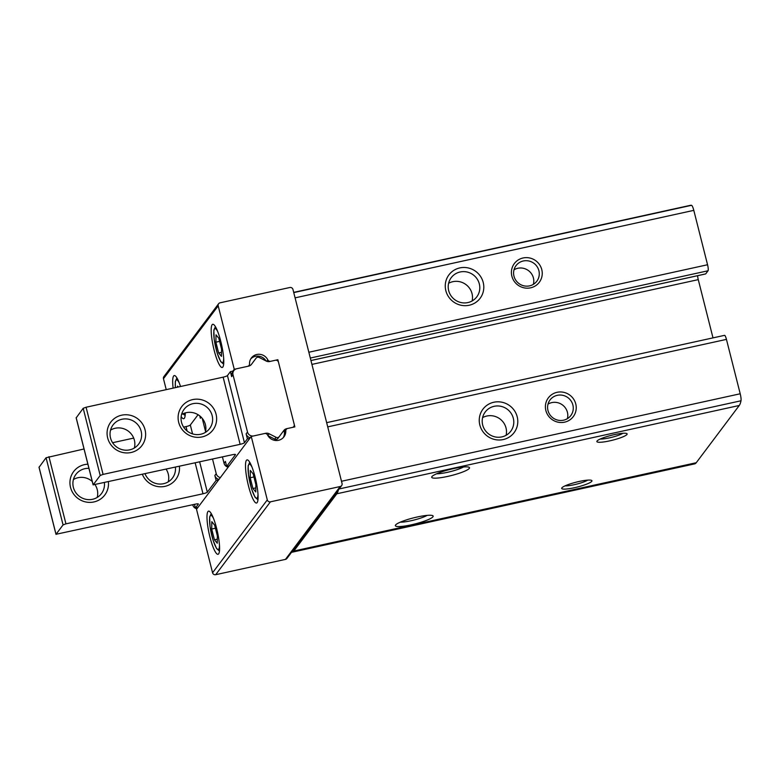 <?xml version="1.0" encoding="UTF-8"?>
<svg xmlns="http://www.w3.org/2000/svg" width="780" height="780" viewBox="0 0 780 780"><rect width="100%" height="100%" fill="white"/><g stroke="black" fill="none" stroke-linecap="round" stroke-linejoin="round"><path stroke-width="1.17" d="M291.584 552.24A58.49 11.251 -102.4 0 0 292.198 552.191A58.49 11.251 -102.4 0 0 293.816 551.031L336.823 493.779A58.49 11.251 -102.4 0 0 338.383 489.928M469.248 305.233A19.5 18.876 -143.1 0 1 445.985 280.79A19.5 18.876 -143.1 0 1 478.354 273.692A19.5 18.876 -143.1 0 1 469.248 305.233M530.605 287.83A15.6 15.103 -143.1 0 1 511.992 268.281A15.6 15.103 -143.1 0 1 537.888 262.597A15.6 15.103 -143.1 0 1 530.605 287.83M310.313 358.04L708.035 270.767A5.197 1.004 -102.4 0 0 707.558 264.752L693.8 210.356A6.503 1.248 -102.4 0 0 691.538 205.316A58.49 11.251 -102.4 0 0 690.524 205.306L293.699 292.373M564.593 422.165A15.6 15.103 -143.1 0 1 545.981 402.616A15.6 15.103 -143.1 0 1 571.876 396.932A15.6 15.103 -143.1 0 1 564.593 422.165M503.246 439.559A19.5 18.876 -143.1 0 1 479.973 415.126A19.5 18.876 -143.1 0 1 512.343 408.028A19.5 18.876 -143.1 0 1 503.246 439.559M292.198 552.191L694.629 463.885A58.49 11.251 -102.4 0 0 696.248 462.725L739.255 405.483A58.49 11.251 -102.4 0 0 741 400.774A6.503 1.248 -102.4 0 0 740.21 393.773L726.443 339.388A5.197 1.004 -102.4 0 0 724.552 335.341L326.664 422.653M609.648 440.875A15.6 2.496 -14.2 0 1 596.973 441.129A15.6 2.496 -14.2 0 1 611.383 435.328A15.6 2.496 -14.2 0 1 626.818 433.582A15.6 2.496 -14.2 0 1 609.648 440.875M574.47 487.715A15.6 2.496 -14.2 0 1 561.795 487.968A15.6 2.496 -14.2 0 1 576.206 482.167A15.6 2.496 -14.2 0 1 591.64 480.421A15.6 2.496 -14.2 0 1 574.47 487.715M447.681 476.414A19.5 3.13 -14.2 0 1 431.837 476.736A19.5 3.13 -14.2 0 1 449.845 469.482A19.5 3.13 -14.2 0 1 469.141 467.298A19.5 3.13 -14.2 0 1 447.681 476.414M411.323 524.813A19.5 3.13 -14.2 0 1 395.479 525.135A19.5 3.13 -14.2 0 1 413.488 517.881A19.5 3.13 -14.2 0 1 432.783 515.697A19.5 3.13 -14.2 0 1 411.323 524.813M708.035 270.767L705.695 273.897A2.603 0.497 -102.4 0 1 705.617 273.946A2.603 0.497 -102.4 0 1 705.529 273.926M697.593 275.701A5.197 1.004 -102.4 0 0 698.266 279.63L712.998 337.877M427.157 515.375A15.98 2.564 -14.2 0 1 411.002 520.748A15.98 2.564 -14.2 0 1 400.276 522.181M463.515 466.976A15.98 2.564 -14.2 0 1 447.359 472.339A15.98 2.564 -14.2 0 1 436.634 473.782M501.862 436.898A15.98 15.473 -143.1 0 1 484.906 429.975A15.98 15.473 -143.1 0 1 485.209 412.015A15.98 15.473 -143.1 0 1 507.283 409.237A15.98 15.473 -143.1 0 1 510.773 431.203A15.98 15.473 -143.1 0 1 501.862 436.898M482.596 417.631A15.98 15.473 -143.1 0 1 499.99 418.948A15.98 15.473 -143.1 0 1 506.103 435.289M467.873 302.572A15.98 15.473 -143.1 0 1 450.918 295.639A15.98 15.473 -143.1 0 1 451.22 277.68A15.98 15.473 -143.1 0 1 473.294 274.901A15.98 15.473 -143.1 0 1 476.775 296.878A15.98 15.473 -143.1 0 1 467.873 302.572M448.598 283.296A15.98 15.473 -143.1 0 1 466.001 284.612A15.98 15.473 -143.1 0 1 472.115 300.953M563.569 420.196A12.997 12.587 -143.1 0 1 550.036 399.955A12.997 12.587 -143.1 0 1 567.986 397.693A12.997 12.587 -143.1 0 1 563.569 420.196M547.999 404.128A12.997 12.587 -143.1 0 1 567.382 418.675M529.581 285.86A12.997 12.587 -143.1 0 1 516.038 265.619A12.997 12.587 -143.1 0 1 533.988 263.357A12.997 12.587 -143.1 0 1 529.581 285.86M514.01 269.792A12.997 12.587 -143.1 0 1 533.383 284.339M292.958 289.448L342.049 483.483A2.603 2.515 -143.1 0 1 340.187 486.525L270.416 501.833A2.603 2.515 -143.1 0 1 267.296 499.892L251.248 436.459L264.596 433.524A2.603 2.515 -143.1 0 1 267.53 434.957A9.75 9.438 -143.1 0 0 285.792 430.95A2.603 2.515 -143.1 0 1 287.732 428.444L294.85 426.884L277.856 359.716L270.738 361.286A2.603 2.515 -143.1 0 1 267.803 359.853A9.75 9.438 -143.1 0 0 249.532 363.86A2.603 2.515 -143.1 0 1 247.601 366.356L234.253 369.291L218.195 305.857A2.603 2.515 -143.1 0 1 220.057 302.815L289.828 287.508A2.603 2.515 -143.1 0 1 292.958 289.448M166.237 389.649L163.469 378.719A2.603 2.515 -143.1 0 1 163.888 376.613L218.614 303.742M341.64 485.599L286.913 558.46A2.603 2.515 -143.1 0 1 285.46 559.387L215.689 574.694A2.603 2.515 -143.1 0 1 212.57 572.754L196.521 509.32L251.248 436.459M257.137 502.603A22.093 4.251 77.6 0 1 256.523 503.042A22.093 4.251 77.6 0 1 247.64 482.372A22.093 4.251 77.6 0 1 247.055 459.878A22.093 4.251 77.6 0 1 255.538 478.784A22.093 4.251 77.6 0 1 257.137 502.603M218.634 553.868A22.093 4.251 77.6 0 1 218.02 554.307A22.093 4.251 77.6 0 1 209.137 533.637A22.093 4.251 77.6 0 1 208.553 511.144A22.093 4.251 77.6 0 1 217.035 530.049A22.093 4.251 77.6 0 1 218.634 553.868M277.231 360.555L277.856 359.716M232.879 371.114L234.253 369.291M222.836 367.029A22.093 4.251 77.6 0 1 222.222 367.468A22.093 4.251 77.6 0 1 213.33 346.798A22.093 4.251 77.6 0 1 212.745 324.295A22.093 4.251 77.6 0 1 221.237 343.21A22.093 4.251 77.6 0 1 222.836 367.029M185.279 412.912A22.093 4.251 77.6 0 1 184.333 418.294A22.093 4.251 77.6 0 1 183.719 418.733A22.093 4.251 77.6 0 1 181.165 416.549M173.131 388.138A22.093 4.251 77.6 0 1 174.242 375.56A22.093 4.251 77.6 0 1 180.521 386.51M587.74 480.119A12.997 2.087 -14.2 0 1 574.226 484.702A12.997 2.087 -14.2 0 1 565.081 485.852M622.918 433.28A12.997 2.087 -14.2 0 1 609.414 437.863A12.997 2.087 -14.2 0 1 600.259 439.013M178.249 387.007L177.499 386.1L177.489 387.182M215.904 342.176L218.624 352.95L221.452 356.382L221.559 349.04L218.829 338.276L216.001 334.834L215.904 342.176L219.619 341.357M211.702 529.015L214.432 539.789L217.259 543.221L217.357 535.889L214.636 525.115L211.809 521.683L211.702 529.015L215.416 528.206M250.204 477.75L252.935 488.524L255.762 491.956L255.869 484.624L253.139 473.85L250.312 470.418L250.204 477.75L253.919 476.941M255.82 487.89L252.935 488.524M217.318 539.155L214.432 539.789M221.51 352.316L218.624 352.95M218.605 479.915L216.118 480.46L207.314 492.17A3.9 0.624 165.8 0 1 202.995 493.769L65.939 523.848L63.063 524.911L56.023 534.28L195.175 504.182A3.9 0.624 165.8 0 1 198.374 504.007A3.9 0.624 165.8 0 1 198.325 504.143L195.4 508.043L197.886 507.497M195.4 508.043L194.454 504.338M219.005 479.388A5.197 5.031 -143.1 0 1 214.851 475.488L216.118 480.46M84.035 448.978L46.069 457.743L39.068 467.269M187.112 430.999L186.001 426.601L183.622 427.128M133.692 438.087L112.603 442.709M186.001 426.601A3.9 0.624 165.8 0 0 190.32 425.002L198.061 414.706M196.911 508.794A5.197 5.031 -143.1 0 1 192.767 504.894L192.728 504.718M201.191 417.183L200.372 418.265L199.778 415.915M200.372 418.265A5.197 5.031 -143.1 0 1 200.265 416.325M220.37 477.565A5.197 5.031 -143.1 0 1 216.226 473.665L212.53 459.079M205.569 431.545L202.225 418.324M142.428 474.464A19.5 18.876 36.9 0 0 164.951 486.359A19.5 18.876 36.9 0 0 179.41 466.342M87.886 464.197A19.5 18.876 36.9 0 0 84.493 464.636A19.5 18.876 36.9 0 0 70.317 486.486A19.5 18.876 36.9 0 0 92.108 502.252A19.5 18.876 36.9 0 0 108.391 481.933M92.255 481.474A15.98 15.473 36.9 0 0 78.058 477.701A15.98 15.473 36.9 0 0 73.408 479.554M97.207 497.435A15.98 15.473 36.9 0 0 95.15 484.838M88.939 468.351A15.98 15.473 36.9 0 0 84.815 468.702A15.98 15.473 36.9 0 0 75.913 474.396A15.98 15.473 36.9 0 0 79.394 496.363A15.98 15.473 36.9 0 0 101.468 493.594A15.98 15.473 36.9 0 0 104.393 482.81M168.226 481.855A15.98 15.473 36.9 0 0 166.169 469.248M145.08 473.879A15.98 15.473 36.9 0 0 157.804 483.892A15.98 15.473 36.9 0 0 172.487 478.003A15.98 15.473 36.9 0 0 175.412 467.22M247.494 432.023A5.197 5.031 36.9 0 0 253.734 435.913L265.629 433.3A5.197 5.031 36.9 0 1 269.129 433.758L276.071 437.307A2.603 2.515 36.9 0 0 279.269 436.605L283.793 430.54A5.197 5.031 36.9 0 1 283.803 430.531A5.197 5.031 36.9 0 1 286.699 428.678L292.363 427.43A2.603 2.515 36.9 0 0 294.226 424.398L278.489 362.212A2.603 2.515 36.9 0 0 275.369 360.262L269.704 361.51A5.197 5.031 36.9 0 1 266.204 361.052L259.262 357.503A2.603 2.515 36.9 0 0 256.055 358.205L251.54 364.27A5.197 5.031 36.9 0 1 248.635 366.132L236.74 368.745A5.197 5.031 36.9 0 0 233.015 374.81L247.494 432.023L246.129 433.846A5.197 5.031 36.9 0 0 250.273 437.755M246.129 433.846L247.387 438.828L249.873 438.282M266.058 360.974A9.75 9.438 36.9 0 0 250.75 358.917M254.699 360.019A2.603 2.515 36.9 0 0 254.69 360.019L251.365 364.484M256.064 358.195L254.69 360.019A2.603 2.515 36.9 0 0 254.69 360.029L256.055 358.205M233.844 370.598L232.479 372.421A5.197 5.031 36.9 0 0 231.65 376.633L230.393 371.66L233.571 370.958M267.91 435.659L274.706 439.13A2.603 2.515 36.9 0 0 277.904 438.428L279.269 436.615A2.603 2.515 36.9 0 0 279.279 436.605L277.904 438.428M283.218 437.707A9.75 9.438 36.9 0 0 284.173 430.901A5.197 5.031 36.9 0 0 282.604 432.139M76.206 417.827L83.197 408.301L86.083 407.238L223.139 377.159L240.133 444.327A3.9 0.624 -14.2 0 0 244.452 442.728L247.387 438.828M230.393 371.66L227.458 375.56A3.9 0.624 -14.2 0 1 223.139 377.159M229.164 465.865L226.668 466.411L235.463 454.701A3.9 0.624 -14.2 0 0 235.501 454.565A3.9 0.624 -14.2 0 0 232.313 454.74L93.161 484.838L100.201 475.469L103.077 474.406L240.133 444.327M222.436 456.904L224.045 463.252L225.41 461.428L226.668 466.411M202.088 436.917A19.5 18.876 -143.1 0 1 178.825 412.483A19.5 18.876 -143.1 0 1 211.195 405.385A19.5 18.876 -143.1 0 1 202.088 436.917M131.069 452.507A19.5 18.876 -143.1 0 1 107.806 428.064A19.5 18.876 -143.1 0 1 140.176 420.966A19.5 18.876 -143.1 0 1 131.069 452.507M129.695 449.845A15.98 15.473 -143.1 0 1 112.739 442.913A15.98 15.473 -143.1 0 1 113.041 424.954A15.98 15.473 -143.1 0 1 135.115 422.175A15.98 15.473 -143.1 0 1 138.606 444.151A15.98 15.473 -143.1 0 1 129.695 449.845M110.536 430.111A15.98 15.473 -143.1 0 1 128.359 431.184A15.98 15.473 -143.1 0 1 134.345 447.993M200.714 434.255A15.98 15.473 -143.1 0 1 183.758 427.333A15.98 15.473 -143.1 0 1 184.06 409.373A15.98 15.473 -143.1 0 1 206.134 406.594A15.98 15.473 -143.1 0 1 209.615 428.561A15.98 15.473 -143.1 0 1 200.714 434.255M181.555 414.531A15.98 15.473 -143.1 0 1 199.368 415.594A15.98 15.473 -143.1 0 1 205.364 432.412M224.045 463.252A5.197 5.031 36.9 0 0 228.189 467.161M286.699 428.678L285.334 430.502A5.197 5.031 36.9 0 0 284.173 430.901M308.841 352.238L707.558 264.752M295.084 297.853L693.8 210.356M327.727 426.875L726.443 339.388M341.494 481.27L740.21 393.773M293.748 292.598L691.538 205.316M293.816 551.031L696.248 462.725M336.823 493.779L739.255 405.483M339.115 488.953L741 400.774M311.922 364.406L698.266 279.63M310.937 360.516L705.695 273.897M163.469 378.719L218.195 305.857M285.46 559.387L340.187 486.525M215.689 574.694L270.416 501.833M212.57 572.754L267.296 499.892M284.427 432.773L285.792 430.95M266.731 361.276L267.803 359.853M184.694 413.088A17.413 3.354 77.6 0 1 184.441 413.546A17.413 3.354 77.6 0 1 183.203 413.663M175.403 387.64A17.413 3.354 77.6 0 1 179.264 382.96M223.684 358.654A17.413 3.354 77.6 0 1 222.944 362.281A17.413 3.354 77.6 0 1 214.646 342.157A17.413 3.354 77.6 0 1 217.766 331.695M219.482 545.493A17.413 3.354 77.6 0 1 218.751 549.12A17.413 3.354 77.6 0 1 210.444 529.006A17.413 3.354 77.6 0 1 213.574 518.534M257.995 494.227A17.413 3.354 77.6 0 1 257.254 497.854A17.413 3.354 77.6 0 1 248.957 477.74A17.413 3.354 77.6 0 1 252.077 467.269M207.314 492.17L199.66 461.906M192.572 433.904L190.32 425.002M216.226 473.665L214.851 475.488M202.995 493.769L195.175 462.881M65.939 523.848L48.945 456.68M63.063 524.911L46.069 457.743M56.023 534.28L39.029 467.113M233.015 374.81L231.65 376.633M227.458 375.56L244.452 442.728M76.167 417.671L93.161 484.838M83.197 408.301L100.201 475.469M86.083 407.238L103.077 474.406M276.071 437.307L274.706 439.13M269.129 433.758L267.813 435.503M310.947 360.545L705.617 273.946M284.359 431.935L286.289 429.38M248.498 366.161L249.044 365.43M185.153 415.467L182.861 413.819M175.344 387.65L175.325 381.488L176.914 377.93M223.655 364.202L220.72 361.637L217.259 353.33L214.207 339.622L213.827 330.223L215.416 326.664M219.453 551.041L216.518 548.476L213.057 540.169L210.015 526.461L209.635 517.062L211.214 513.503M257.956 499.775L255.021 497.211L251.56 488.904L248.518 475.195L248.137 465.796L249.727 462.238M55.994 534.368L39 467.2M76.138 417.758L93.132 484.926M293.806 426.504L293.26 427.235"/></g></svg>
